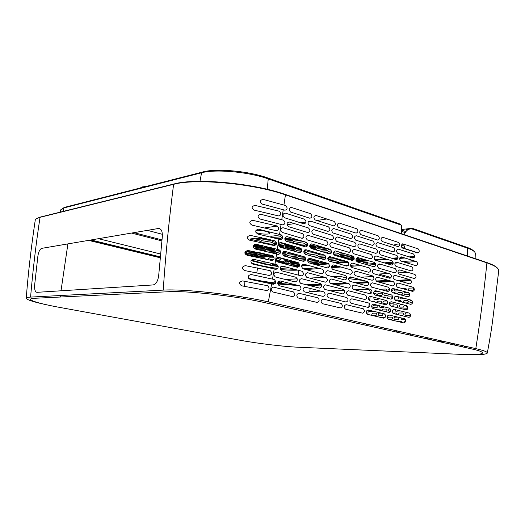 <?xml version="1.0" encoding="UTF-8"?>
<svg xmlns="http://www.w3.org/2000/svg" width="525" height="525" viewBox="0 0 525 525"><rect width="100%" height="100%" fill="white"/><g stroke="black" fill="none" stroke-linecap="round" stroke-linejoin="round"><path stroke-width="0.79" d="M471.863 348.961C490.593 353.089 483.131 355.418 460.543 354.342L298.187 347.222C284.025 346.631 258.064 343.534 241.343 340.462L60.526 307.558C37.019 303.345 23.146 298.784 34.611 298.285L168.007 291.743C186.697 290.535 236.06 296.015 264.548 302.577L471.863 348.961M160.151 257.768L88.587 240.378M298.659 347.242L463.194 354.473C477.829 355.09 485.861 354.637 487.298 353.115C487.764 351.993 483.938 350.497 475.801 348.626L268.321 301.888C237.392 294.715 183.31 288.724 163.209 290.115L30.581 297.091C27.95 297.235 26.506 297.57 26.257 298.088C26.309 299.716 33.574 302.046 48.031 305.091M321.549 285.022L309.619 285.593M298.633 285.567L277.771 283.986M275.087 283.671L264.357 282.181M305.392 299.67L306.233 295.024M307.755 292.668L309.743 291.578L320.926 291.119M303.667 311.325L303.883 309.901M26.257 298.088C28.127 273.683 31.126 247.708 35.241 220.159C35.621 218.977 37.216 218.039 40.038 217.324L173.598 184.334C195.359 178.198 253.175 183.474 285.436 194.854L486.905 262.861C495.351 265.794 499.275 268.544 498.684 271.11L492.863 318.78C491.813 327.436 489.956 338.881 487.298 353.115M153.188 284.937C156.168 284.156 158.012 280.895 158.721 275.159L162.291 236.893C162.593 231.335 161.3 228.539 158.399 228.493L41.744 248.351C39.907 249.086 38.627 251.613 37.898 255.938L34.617 285.265C34.427 289.629 35.195 291.985 36.934 292.327L153.188 284.937M263.064 199.375C259.75 200.255 259.507 201.836 262.336 204.127L284.97 210.23C287.523 209.436 287.752 207.874 285.652 205.551L263.064 199.375M250.215 279.379L273.413 284.287C276.052 283.323 276.327 281.722 274.253 279.497L251.101 274.509C247.669 275.481 247.373 277.108 250.215 279.379M252.893 264.173L275.966 269.332C278.572 268.4 278.827 266.812 276.741 264.561L253.7 259.33C250.3 260.315 250.031 261.929 252.893 264.173M255.373 249.047L278.329 254.441C280.934 253.516 281.177 251.934 279.057 249.697L256.141 244.223C252.761 245.188 252.505 246.796 255.373 249.047M257.742 233.999L280.593 239.63C283.178 238.757 283.415 237.182 281.302 234.911L258.49 229.202C255.137 230.134 254.887 231.735 257.742 233.999M260.059 219.023L282.798 224.89C285.37 224.057 285.6 222.488 283.493 220.192L260.794 214.252C257.46 215.158 257.217 216.746 260.059 219.023M278.657 215.946C281.295 215.152 281.525 213.583 279.359 211.24L255.032 205.387C251.455 206.358 251.206 207.952 254.29 210.157L278.657 215.946M251.961 225.133L276.445 230.718C279.097 229.884 279.333 228.309 277.161 225.986L252.709 220.336C249.113 221.34 248.863 222.935 251.961 225.133M274.194 245.569C276.859 244.696 277.102 243.108 274.916 240.811L250.346 235.364C246.73 236.394 246.474 237.996 249.585 240.188L274.194 245.569M247.131 255.314L271.865 260.485C274.555 259.58 274.805 257.985 272.619 255.708L247.925 250.471C244.276 251.521 244.013 253.135 247.131 255.314M244.519 270.526L269.391 275.487C272.121 274.536 272.39 272.934 270.204 270.683L245.378 265.65C241.69 266.726 241.402 268.354 244.519 270.526M266.707 290.555C269.463 289.564 269.758 287.956 267.586 285.731L242.609 280.914C238.882 282.01 238.573 283.638 241.677 285.803L266.707 290.555M397.661 253.286L412.985 258.097C414.921 257.296 415.091 255.931 413.503 253.995L398.199 249.113C396.185 249.913 396.008 251.304 397.661 253.286M400.818 261.043L416.036 265.702C417.959 264.889 418.13 263.524 416.548 261.614L401.349 256.882C399.354 257.696 399.177 259.081 400.818 261.043M395.968 266.365L411.351 270.959C413.3 270.126 413.477 268.754 411.876 266.838L396.513 262.178C394.492 263.012 394.308 264.403 395.968 266.365M399.118 274.096L414.396 278.539C416.332 277.686 416.509 276.314 414.927 274.431L399.669 269.916C397.655 270.775 397.477 272.167 399.118 274.096M394.229 279.503L409.677 283.874C411.633 283.008 411.817 281.623 410.215 279.74L394.787 275.297C392.752 276.17 392.569 277.574 394.229 279.503M397.366 287.208L412.709 291.428C414.658 290.542 414.842 289.163 413.254 287.3L397.937 283.008C395.909 283.894 395.725 285.298 397.366 287.208M407.932 296.848C409.881 295.982 410.071 294.597 408.496 292.694L393.008 288.474C390.981 289.347 390.79 290.758 392.418 292.701L407.932 296.848M395.515 300.372L410.911 304.369C412.86 303.489 413.057 302.105 411.502 300.221L396.126 296.152C394.104 297.038 393.901 298.443 395.515 300.372M406.035 309.868C408.017 308.976 408.22 307.584 406.665 305.701L391.112 301.704C389.058 302.61 388.848 304.021 390.462 305.95L406.035 309.868M393.461 313.582L408.923 317.356C410.904 316.45 411.121 315.059 409.585 313.195L394.144 309.356C392.096 310.268 391.873 311.679 393.461 313.582M388.283 319.246L403.915 322.941C405.923 322.015 406.16 320.618 404.617 318.754L389.005 314.987C386.925 315.919 386.682 317.343 388.283 319.246M382.193 241.52L398.055 246.625C400.057 245.838 400.234 244.447 398.587 242.458L382.745 237.28C380.664 238.068 380.481 239.479 382.193 241.52M377.14 246.842L393.186 251.882C395.213 251.075 395.391 249.677 393.73 247.688L377.705 242.576C375.598 243.377 375.414 244.801 377.14 246.842M380.448 254.802L396.375 259.685C398.39 258.864 398.567 257.467 396.92 255.498L381.006 250.55C378.919 251.37 378.728 252.787 380.448 254.802M375.362 260.216L391.473 265.027C393.514 264.187 393.697 262.782 392.024 260.813L375.933 255.931C373.82 256.771 373.629 258.195 375.362 260.216M378.663 268.15L394.656 272.797C396.683 271.937 396.867 270.539 395.213 268.597L379.24 263.872C377.134 264.738 376.943 266.162 378.663 268.15M373.538 273.65L389.714 278.23C391.768 277.351 391.958 275.94 390.285 273.998L374.128 269.345C371.995 270.231 371.798 271.661 373.538 273.65M376.832 281.551L392.89 285.974C394.931 285.082 395.122 283.671 393.461 281.754L377.423 277.259C375.303 278.158 375.106 279.589 376.832 281.551M387.89 291.487C389.937 290.62 390.134 289.203 388.487 287.241L372.264 282.824C370.145 283.703 369.935 285.141 371.648 287.142L387.89 291.487M374.896 295.017L391.02 299.204C393.054 298.312 393.264 296.901 391.637 294.965L375.533 290.706C373.413 291.598 373.203 293.035 374.896 295.017M385.914 304.802C387.995 303.883 388.211 302.459 386.571 300.543L370.283 296.356C368.137 297.268 367.907 298.712 369.607 300.7L385.914 304.802M372.763 308.529L388.953 312.48C391.02 311.561 391.25 310.144 389.635 308.228L373.465 304.205C371.326 305.13 371.09 306.574 372.763 308.529M367.342 314.298L383.716 318.17C385.829 317.218 386.072 315.787 384.444 313.891L368.091 309.947C365.912 310.885 365.663 312.336 367.342 314.298M360.938 234.675L377.56 240.023C379.654 239.236 379.844 237.818 378.118 235.771L361.515 230.344C359.336 231.131 359.139 232.575 360.938 234.675M355.635 240.089L372.455 245.365C374.581 244.558 374.771 243.134 373.026 241.08L356.232 235.725C354.021 236.532 353.824 237.982 355.635 240.089M359.1 248.266L375.795 253.378C377.902 252.551 378.092 251.127 376.359 249.099L359.691 243.915C357.499 244.735 357.302 246.186 359.1 248.266M353.771 253.765L370.657 258.812C372.789 257.972 372.986 256.535 371.234 254.507L354.368 249.388C352.15 250.228 351.947 251.685 353.771 253.765M357.23 261.916L373.99 266.792C376.117 265.926 376.307 264.488 374.574 262.493L357.833 257.545C355.622 258.412 355.425 259.868 357.23 261.916M351.855 267.514L368.812 272.311C370.965 271.425 371.162 269.988 369.41 267.986L352.472 263.11C350.234 263.996 350.031 265.466 351.855 267.514M355.307 275.625L372.14 280.265C374.279 279.359 374.476 277.922 372.737 275.947L355.93 271.235C353.706 272.14 353.496 273.604 355.307 275.625M366.903 285.876C369.042 284.99 369.252 283.546 367.526 281.531L350.516 276.898C348.292 277.784 348.075 279.261 349.873 281.321L366.903 285.876M353.279 289.406L370.184 293.79C372.317 292.897 372.533 291.454 370.827 289.459L353.942 284.99C351.73 285.895 351.507 287.365 353.279 289.406M364.842 299.499C367.008 298.581 367.238 297.13 365.525 295.135L348.442 290.745C346.192 291.67 345.962 293.147 347.74 295.188L364.842 299.499M351.054 303.233L368.032 307.381C370.197 306.449 370.433 304.999 368.747 303.03L351.796 298.804C349.545 299.742 349.302 301.219 351.054 303.233M345.391 309.113L362.558 313.169C364.757 312.224 365.013 310.767 363.313 308.792L346.165 304.658C343.882 305.609 343.626 307.099 345.391 309.113M338.638 227.502L356.075 233.113C358.28 232.319 358.47 230.869 356.665 228.756L339.248 223.066C336.958 223.853 336.755 225.337 338.638 227.502M333.073 233.002L350.726 238.54C352.951 237.733 353.148 236.27 351.323 234.157L333.697 228.532C331.38 229.346 331.17 230.829 333.073 233.002M336.709 241.408L354.224 246.77C356.436 245.943 356.633 244.486 354.821 242.393L337.326 236.952C335.029 237.779 334.819 239.262 336.709 241.408M331.111 247.006L348.836 252.295C351.074 251.449 351.277 249.979 349.44 247.892L331.741 242.517C329.411 243.364 329.201 244.86 331.111 247.006M334.74 255.373L352.327 260.492C354.559 259.619 354.762 258.156 352.938 256.095L335.377 250.904C333.06 251.777 332.843 253.267 334.74 255.373M329.096 261.076L346.9 266.109C349.151 265.217 349.361 263.74 347.524 261.686L329.746 256.567C327.397 257.46 327.18 258.963 329.096 261.076M332.719 269.41L350.385 274.273C352.629 273.368 352.839 271.897 351.015 269.857L333.375 264.915C331.039 265.827 330.822 267.323 332.719 269.41M344.892 279.989C347.143 279.097 347.36 277.613 345.548 275.546L327.692 270.683C325.356 271.576 325.132 273.085 327.016 275.212L344.892 279.989M330.599 283.513L348.337 288.12C350.575 287.214 350.798 285.738 349.013 283.684L331.295 278.998C328.972 279.91 328.735 281.413 330.599 283.513M342.74 293.934C345.017 293.009 345.253 291.519 343.455 289.465L325.526 284.858C323.164 285.79 322.914 287.306 324.791 289.413L342.74 293.934M328.283 297.682L346.1 302.026C348.364 301.088 348.613 299.604 346.841 297.57L329.05 293.14C326.694 294.085 326.438 295.601 328.283 297.682M322.343 303.673L340.371 307.932C342.674 306.974 342.937 305.478 341.152 303.45L323.144 299.106C320.755 300.07 320.486 301.593 322.343 303.673M315.223 219.962L333.539 225.862C335.849 225.067 336.053 223.578 334.156 221.406L315.866 215.427C313.458 216.215 313.248 217.731 315.223 219.962M309.376 225.553L327.915 231.381C330.258 230.567 330.461 229.071 328.545 226.892L310.032 220.986C307.591 221.793 307.374 223.315 309.376 225.553M313.189 234.202L331.59 239.84C333.907 239.006 334.117 237.517 332.213 235.357L313.845 229.642C311.423 230.468 311.207 231.991 313.189 234.202M307.302 239.899L325.927 245.457C328.276 244.604 328.493 243.101 326.57 240.949L307.972 235.305C305.517 236.152 305.301 237.681 307.302 239.899M311.122 248.509L329.602 253.883C331.938 253.004 332.148 251.501 330.238 249.382L311.791 243.922C309.35 244.801 309.127 246.33 311.122 248.509M305.189 254.303L323.892 259.599C326.261 258.7 326.478 257.191 324.548 255.071L305.872 249.69C303.404 250.589 303.174 252.125 305.189 254.303M308.995 262.881L327.554 267.993C329.91 267.074 330.133 265.571 328.217 263.471L309.684 258.28C307.23 259.192 307 260.728 308.995 262.881M321.792 273.807C324.148 272.915 324.378 271.392 322.475 269.259L303.713 264.147C301.258 265.046 301.022 266.595 303.004 268.787L321.792 273.807M306.771 277.325L325.408 282.168C327.757 281.256 327.994 279.74 326.117 277.627L307.499 272.698C305.058 273.617 304.815 275.159 306.771 277.325M319.541 288.087C321.923 287.155 322.173 285.633 320.283 283.513L301.435 278.677C298.955 279.615 298.699 281.164 300.668 283.336L319.541 288.087M304.356 291.841L323.072 296.408C325.454 295.457 325.71 293.941 323.846 291.848L305.15 287.195C302.676 288.146 302.413 289.695 304.356 291.841M298.121 297.951L317.067 302.426C319.489 301.455 319.758 299.926 317.881 297.832L298.955 293.272C296.441 294.243 296.166 295.805 298.121 297.951M290.607 212.041L309.868 218.243C312.296 217.448 312.513 215.926 310.518 213.675L291.283 207.395C288.75 208.182 288.527 209.731 290.607 212.041M284.452 217.724L303.949 223.853C306.41 223.04 306.633 221.504 304.612 219.253L285.141 213.045C282.575 213.852 282.345 215.414 284.452 217.724M288.461 226.629L307.808 232.555C310.249 231.722 310.472 230.193 308.47 227.968L289.15 221.957C286.604 222.784 286.374 224.339 288.461 226.629M282.266 232.418L301.855 238.271C304.329 237.418 304.553 235.876 302.531 233.651L282.968 227.712C280.389 228.565 280.153 230.134 282.266 232.418M286.283 241.283L305.714 246.934C308.175 246.054 308.398 244.519 306.39 242.327L286.985 236.591C284.419 237.471 284.183 239.032 286.283 241.283M280.035 247.19L299.716 252.755C302.21 251.856 302.439 250.307 300.405 248.115L280.757 242.458C278.158 243.357 277.915 244.939 280.035 247.19M284.045 256.016L303.568 261.391C306.042 260.466 306.272 258.923 304.264 256.758L284.767 251.298C282.188 252.217 281.945 253.792 284.045 256.016M297.504 267.317C299.985 266.411 300.228 264.856 298.226 262.651L278.486 257.276C275.901 258.182 275.651 259.763 277.738 262.027L297.504 267.317M281.708 270.821L301.317 275.914C303.785 274.988 304.034 273.44 302.052 271.261L282.47 266.077C279.904 267.002 279.648 268.583 281.708 270.821M295.148 281.945C297.655 281.006 297.918 279.444 295.923 277.259L276.098 272.167C273.486 273.112 273.217 274.706 275.29 276.944L295.148 281.945M279.182 285.698L298.876 290.502C301.376 289.544 301.645 287.989 299.683 285.83L280.015 280.934C277.41 281.892 277.134 283.48 279.182 285.698M272.632 291.933L292.576 296.645C295.116 295.66 295.398 294.092 293.423 291.933L273.505 287.129C270.861 288.113 270.565 289.715 272.632 291.933M402.478 248.049L417.637 252.925C419.547 252.138 419.718 250.779 418.143 248.85L403.01 243.902C401.021 244.689 400.844 246.067 402.478 248.049M464.441 346.067L464.271 347.261M370.184 296.336L369.607 300.7M369.259 303.312L368.727 307.315M368.366 310.012L367.769 314.403M366.437 323.991L366.247 325.329M354.802 289.8L367.198 289.314C369.337 289.472 370.433 290.975 370.486 293.823M330.146 290.758L344.367 290.207M411.16 280.737L400.391 281.249M392.936 281.61L379.385 282.253M368.635 282.772L357.322 283.31M349.079 283.703L334.103 284.425M325.421 284.839L324.903 284.865M392.726 292.779L395.049 292.707L395.817 293.606M391.965 295.116L390.561 294.683M394.82 296.75L398.048 296.664M398.39 296.756C399.066 297.721 398.849 298.469 397.74 299.001L394.452 299.086M394.564 302.59L393.73 303.155L390.193 303.227L389.537 302.767M392.385 306.436L393.435 304.894L397.005 304.835C398.081 305.596 397.983 306.377 396.703 307.178L395.423 307.197M393.619 309.369L392.346 311.312M390.574 311.325L389.143 311.338C388.093 310.577 388.192 309.796 389.445 309.008L390.508 308.995M392.739 313.051L395.955 313.025L396.683 314.37M387.332 318.308L388.382 317.146L391.919 317.139C392.982 317.92 392.877 318.708 391.611 319.489L389.288 319.482M389.13 330.448L390.639 329.444M394.492 330.31L394.065 331.551M401.94 288.461L405.858 288.258L406.56 289.734M397.136 293.961L398.199 292.602L401.796 292.478C402.885 293.226 402.787 294.007 401.507 294.827L400.49 294.86M405.175 298.548L400.923 298.922L400.306 297.262M397.044 300.766L400.778 300.668L401.533 301.934M404.486 305.143L403.522 307.086L399.892 307.138C398.803 306.37 398.908 305.583 400.188 304.776L402.885 304.73M400.168 310.853L395.837 311.279L395.227 309.625M398.094 314.718L399.138 313.005L402.773 312.985C403.869 313.766 403.771 314.56 402.472 315.361L400.765 315.368M399.276 317.467L398.37 319.502L394.767 319.495C393.697 318.708 393.803 317.92 395.076 317.133L397.884 317.133M397.563 321.438L401.697 321.274L402.452 322.593M400.837 331.741L396.592 331.912L395.863 330.619M408.201 290.187L409.093 288.133L412.788 287.995C413.91 288.737 413.812 289.531 412.499 290.364L409.27 290.483M409.415 293.613L408.378 294.617L404.716 294.728C403.62 293.98 403.718 293.199 405.005 292.373L407.072 292.307M407.42 296.71L409.126 296.356M402.938 302.295L403.988 300.595L407.649 300.517C408.758 301.284 408.66 302.072 407.354 302.892L405.372 302.932M407.708 307.027L406.763 307.04L406.055 305.543M402.511 308.982L406.619 308.805L407.308 309.277M410.511 314.147L409.415 315.335L405.713 315.348C404.611 314.56 404.709 313.76 406.015 312.959L408.568 312.946M405.451 319.489L401.586 319.508L400.942 317.868M403.863 322.928L404.946 321.293L405.648 321.293M412.565 302.787L410.622 302.827C409.507 302.059 409.605 301.265 410.917 300.444L411.889 300.418M408.417 317.231L409.854 317.12M405.891 334.195L410.307 333.966L411.055 335.357M378.774 291.565L375.644 291.67L374.922 290.725M373.721 293.409L375.493 293.35C376.294 293.632 376.418 294.269 375.854 295.267M378.958 298.587L378 299.493L374.614 299.578C373.715 299.138 373.682 298.43 374.509 297.445M372.074 301.317L374.463 301.265L375.178 302.098M373.872 305.228L377.258 305.169C378.276 305.918 378.171 306.679 376.957 307.46L373.57 307.506C372.566 306.764 372.665 306.009 373.872 305.228M373.616 311.279L369.751 311.509L369.095 310.19M372.809 313.176L376.202 313.156C377.212 313.917 377.108 314.678 375.893 315.453L372.501 315.466C371.503 314.705 371.602 313.943 372.809 313.176M381.898 293.14C382.928 293.869 382.83 294.63 381.603 295.431L378.19 295.529C377.18 294.807 377.278 294.046 378.486 293.252L381.898 293.14M382.869 297.084L384.759 297.032L385.488 297.767M382.102 299.394L380.376 298.948M376.438 302.42L377.455 301.199L380.868 301.12C381.898 301.862 381.793 302.623 380.572 303.411L380.408 303.417M384.202 306.876L383.427 307.368L379.982 307.42L379.457 305.694M383.329 313.622L382.364 315.427L378.912 315.44C377.895 314.678 377.993 313.911 379.221 313.136L381.268 313.123M389.104 294.295L388.126 295.234L384.648 295.339C383.69 294.827 383.69 294.085 384.641 293.114M386.807 298.108L387.837 296.947L391.342 296.848C392.398 297.59 392.3 298.364 391.046 299.171L390.908 299.171M387.712 302.991L383.617 303.352C382.587 302.61 382.686 301.842 383.913 301.048L387.22 300.976M389.491 304.959L390.305 304.946L391.053 306.101M385.56 315.42L384.759 314.022M389.563 315.125L387.831 315.413M381.091 317.546L385.304 317.146M381.504 289.78L382.338 289.163L385.783 289.032C386.63 289.334 386.741 289.997 386.111 291.014M375.966 309.317L379.824 309.127L380.513 310.426M388.94 291.204L388.566 291.217C387.522 290.489 387.614 289.721 388.854 288.914L389.642 288.881M391.926 288.796L392.359 288.776C393.415 289.505 393.317 290.279 392.07 291.093L391.283 291.119M381.865 310.754L382.869 309.087L386.348 309.048C387.391 309.809 387.286 310.583 386.046 311.371L384.438 311.384M412.512 335.678L412.853 334.445M418.182 335.646L417.099 336.558L416.364 336.545M422.828 336.696L420.499 336.637L419.738 336M425.578 338.605L427.947 338.664L428.722 339.308M430.329 339.668L432.049 338.769M436.268 339.721L435.927 340.915M443.382 341.322L438.631 341.467L437.811 340.069M449.197 343.888L453.987 343.829L454.867 345.155M399.604 290.272L398.757 290.857L395.194 290.981C394.321 290.673 394.209 290.003 394.852 288.973M456.448 345.509L456.855 344.361M462.82 345.699L461.652 346.671M384.72 328.112L384.53 329.418M367.434 325.592L367.913 324.325M468.011 346.874L465.413 346.802L464.559 346.093M497.562 268.255C496.013 266.359 492.352 264.423 486.577 262.447L285.154 194.381C253.122 183.067 195.753 177.831 174.123 183.94L40.484 217.022L36.691 218.584M89.657 240.194L160.191 257.362M249.277 279.005L275.323 283.336M277.725 283.618L296.894 285.134M308.28 285.252L321.431 284.642M332.811 284.091L347.786 283.362M356.016 282.962L368.458 282.358M378.072 281.892L391.624 281.236M399.079 280.875L410.931 280.304M90.996 239.964L160.237 256.85M248.66 278.408C256.738 280.284 265.683 281.813 275.494 283.001M277.718 283.264L294.886 284.635M306.344 284.767L321.083 284.058M330.835 283.572L345.804 282.837M354.027 282.43L367.946 281.748M376.392 281.328L389.616 280.678M397.064 280.311L409.979 279.674M407.82 272.324L398.081 272.902M388.441 273.466L378.906 274.03L389.543 277.056L390.141 278.257M387.037 279.95C385.416 280.475 381.76 280.816 376.064 280.98M364.133 280.606L348.626 278.604M346.828 278.119L340.154 276.314L332.778 276.747M324.614 277.233L309.763 278.106M297.268 278.841L285.383 279.49M98.49 238.691L160.512 253.982M412.427 251.029L411.889 251.075M275.704 282.214C274.378 281.833 274.28 281.59 275.415 281.485L275.71 281.472M278.276 281.649C281.282 282.155 282.056 282.529 280.593 282.765L277.823 282.608M161.857 240.903L131.552 233.061M60.598 210.223L63.958 207.9L201.574 172.784C215.414 168.873 248.778 171.872 268.236 178.894L401.546 225.245L401.356 233.651M399.348 224.483L400.785 224.306L267.56 177.883C248.653 171.045 216.28 168.138 202.801 171.957L65.015 207.244L62.311 208.451M133.96 232.654L161.969 239.918M251.403 260.131L267.087 264.246L278.138 266.149M281.111 266.398L284.163 266.523M292.766 266.05L299.624 265.506M301.796 265.335L306.672 264.954M314.331 264.351L327.62 263.307M334.943 262.73L347.648 261.726M356.265 261.05L366.87 260.216M374.581 259.606L385.278 258.766M391.729 258.261L398.094 257.755M399.958 257.611L402.944 257.375M409.133 256.889L414.619 256.456M405.195 232.601L401.408 231.308M276.57 258.254L278.427 258.674C281.787 259.849 281.078 260.393 276.301 260.288M273.505 259.987L270.565 259.396C266.923 258.031 268.137 257.532 274.194 257.906M404.795 248.148L401.802 247.531M401.363 245.339L403.843 245.168M270.67 236.919L270.933 236.309L275.986 235.659L279.884 236.053C281.052 236.447 281.157 236.723 280.206 236.9L272.711 237.438M291.795 238.015L284.793 238.698M282.634 238.35L282.463 238.304C281.308 237.917 281.21 237.641 282.161 237.471L282.804 237.392M285.423 237.064L287.7 236.801M266.26 238.645L261.096 238.435C259.934 238.055 259.796 237.786 260.695 237.615L261.319 237.536M275.796 238.258L280.56 238.534C281.708 238.914 281.813 239.19 280.868 239.354L280.002 239.459M259.691 239.466L254.94 240.063L251.226 239.682C250.064 239.315 249.92 239.052 250.786 238.888L255.531 238.278L259.291 238.658C260.446 239.032 260.584 239.302 259.691 239.466M265.742 241.192L262.014 240.811C260.873 240.443 260.741 240.181 261.627 240.017L266.457 239.42L270.231 239.8C271.379 240.174 271.497 240.443 270.585 240.601L265.742 241.192M248.397 239.669L250.438 240.345M253.851 240.982L256.522 240.647L260.229 241.027C261.371 241.395 261.502 241.651 260.623 241.808L258.996 242.005M284.891 239.662L288.258 239.262L292.11 239.649C293.245 240.03 293.331 240.306 292.366 240.47L285.83 241.073M303.844 241.579L298.338 242.222L294.518 241.828C293.396 241.461 293.311 241.192 294.276 241.027L299.847 240.391M276.353 242.314L273.197 241.9C272.062 241.533 271.95 241.27 272.862 241.106L275.041 240.85M287.93 241.762L292.602 242.051C293.724 242.419 293.803 242.688 292.852 242.845L291.979 242.944M262.421 242.734L262.881 242.307L267.652 241.736L271.379 242.117C272.508 242.478 272.619 242.74 271.72 242.891L265.689 243.469M276.183 244.578L273.938 244.197C272.823 243.843 272.711 243.587 273.61 243.429L276.498 243.095M279.293 242.832L282.214 243.246C283.329 243.613 283.421 243.869 282.502 244.02L278.539 244.473M257.703 244.538L254.592 244.44M268.209 244.059L272.14 244.407C273.203 244.742 273.354 244.991 272.593 245.149M262.297 245.503L262.375 245.529C263.484 245.877 263.609 246.127 262.749 246.271L258.169 246.789L254.599 246.422C253.49 246.081 253.358 245.838 254.192 245.687L261.417 245.319M253.306 246.743L253.424 247.327M294.44 243.659L300.221 242.773L304.041 243.16C305.15 243.528 305.209 243.79 304.238 243.948L297.288 244.486M315.604 245.05L309.737 245.68M307.696 245.562L306.285 245.273C305.189 244.912 305.13 244.65 306.101 244.499L307.794 244.309M310.898 243.974L311.692 243.902M291.007 245.411L285.016 245.28C283.907 244.926 283.815 244.67 284.734 244.519L287.017 244.263M299.723 245.195L304.356 245.483C305.445 245.844 305.511 246.1 304.546 246.251L303.673 246.343M278.558 245.214L283.178 245.483C284.281 245.844 284.373 246.094 283.467 246.238L279.254 246.704M289.236 247.885L285.58 247.511C284.491 247.157 284.406 246.914 285.311 246.763L290.207 246.232L293.908 246.612C294.991 246.967 295.07 247.216 294.138 247.36L289.236 247.885M271.215 247.59L265.302 247.478C264.206 247.137 264.082 246.894 264.941 246.75L266.844 246.533M280.455 247.308L283.776 247.702L284.314 248.397M263.937 248.391L259.402 248.889L255.885 248.528C254.789 248.194 254.658 247.951 255.485 247.813L260.013 247.301L263.576 247.669C264.672 248.01 264.79 248.253 263.937 248.391M269.647 249.972L266.116 249.611C265.033 249.277 264.915 249.034 265.762 248.896L270.368 248.397L273.945 248.765C275.028 249.106 275.133 249.342 274.267 249.48L269.647 249.972M258.549 249.683L264.41 249.795C265.493 250.13 265.611 250.359 264.764 250.497L263.169 250.668M254.198 251.626L251.193 251.948L247.774 251.593C246.704 251.265 246.56 251.042 247.354 250.911L249.231 250.701M309.711 246.428L315.683 246.586C316.759 246.947 316.805 247.203 315.82 247.347L310.275 247.905M306.075 246.993L306.895 246.73M327.075 248.45L321.51 249.021L317.769 248.633C316.706 248.279 316.66 248.03 317.638 247.885L323.269 247.321M301.363 248.843L296.553 248.588C295.477 248.24 295.404 247.99 296.33 247.846L298.627 247.603M311.227 248.542L315.833 248.83C316.897 249.185 316.936 249.434 315.965 249.572L315.092 249.664M286.164 248.922L291.06 248.404L294.709 248.778C295.778 249.126 295.857 249.368 294.938 249.506L290.03 250.018M301.809 250.989L296.96 250.74C295.897 250.399 295.824 250.162 296.737 250.025L301.698 249.513M304.887 249.782L305.327 249.893C306.383 250.241 306.442 250.484 305.504 250.622L303.995 250.773M280.37 251.016L276.721 250.661C275.651 250.327 275.546 250.09 276.412 249.952L278.992 249.677M291.861 250.537L295.135 250.924L295.627 251.6M266.68 251.462L266.897 250.957L271.451 250.477L274.982 250.838C276.045 251.173 276.15 251.409 275.29 251.541L268.656 251.928M280.396 253.109L277.371 252.722C276.321 252.394 276.222 252.164 277.075 252.033L280.534 251.678M283.415 251.6L285.252 251.928C286.309 252.262 286.394 252.492 285.515 252.623L282.634 252.912M260.964 252.991L257.138 252.203M271.445 252.61L275.658 252.899C276.708 253.227 276.813 253.45 275.96 253.582L275.389 253.634M256.777 253.457L252.473 253.903L249.093 253.549C248.036 253.234 247.898 253.011 248.686 252.879L252.978 252.427L256.397 252.781C257.453 253.102 257.585 253.332 256.777 253.457M267.179 254.382L262.297 254.947L258.91 254.592C257.86 254.277 257.742 254.054 258.543 253.929L263.156 253.47M317.435 250.34L323.308 249.546L327.049 249.926C328.099 250.281 328.125 250.53 327.134 250.668L320.152 251.134M331.537 252.308L328.985 251.915C327.948 251.573 327.922 251.331 328.912 251.186L331.511 250.937M338.284 251.757L333.519 252.223M313.766 251.967L307.827 251.816C306.777 251.475 306.718 251.232 307.657 251.094L309.967 250.871M322.468 251.81L327.042 252.105C328.072 252.446 328.099 252.689 327.121 252.82L326.242 252.906M303.772 251.632L305.97 251.993C307.013 252.335 307.072 252.571 306.147 252.702L303.909 252.919M297.432 252.112L301.593 251.698M311.653 254.271L308.077 253.903C307.04 253.568 306.987 253.339 307.906 253.207L312.854 252.728L316.483 253.102C317.513 253.444 317.559 253.673 316.614 253.805L311.653 254.271M293.993 253.883L287.877 253.772C286.834 253.444 286.755 253.214 287.628 253.083L290.227 252.827M304.356 253.739L306.246 254.074L306.685 254.73M282.555 253.588L286.132 253.942C287.175 254.264 287.26 254.494 286.394 254.618L282.863 254.96M277.489 254.212L279.996 253.838M291.848 256.134L288.382 255.773C287.352 255.452 287.273 255.229 288.133 255.104L292.799 254.658L296.303 255.019C297.334 255.347 297.406 255.57 296.52 255.695L291.848 256.134M273.092 255.911L269.082 255.609C268.039 255.294 267.934 255.078 268.754 254.953L269.351 254.894M283.297 255.57L286.657 255.938C287.68 256.252 287.766 256.476 286.906 256.594L286.348 256.646M267.763 256.423L263.425 256.843L260.078 256.495C259.042 256.187 258.923 255.97 259.717 255.846L264.042 255.419L267.435 255.773C268.465 256.088 268.577 256.305 267.763 256.423M274.004 257.033L271.845 256.666L273.702 256.489M278.132 257.224L277.292 257.499L281.452 258.392L279.503 257.919L280.501 257.827M333.395 252.912L338.152 253.194C339.17 253.536 339.183 253.778 338.179 253.91L333.651 254.323M328.525 253.568L331.229 253.116M349.223 254.999L343.606 255.504L339.938 255.124C338.927 254.789 338.92 254.553 339.918 254.422L345.594 253.923M324.726 255.13L318.839 254.966C317.822 254.638 317.783 254.402 318.721 254.277L321.044 254.061M334.064 254.947L337.988 255.301C338.992 255.636 339.006 255.865 338.021 255.997L337.135 256.069M308.451 255.229L313.399 254.769L316.975 255.137C317.993 255.472 318.038 255.701 317.1 255.826L312.145 256.272M325.907 257.06L322.488 257.362L318.938 256.994C317.933 256.666 317.894 256.443 318.826 256.318L325.546 255.911M304.684 256.955L298.797 256.81C297.78 256.489 297.708 256.266 298.594 256.141L301.206 255.905M313.891 256.771L317.1 257.152L317.494 257.788M288.382 257.211L293.573 256.613L297.038 256.968C298.056 257.289 298.121 257.506 297.248 257.631L291.414 258.044M305.681 258.838L299.152 258.753C298.147 258.438 298.082 258.221 298.955 258.103L305.366 257.729M284.15 258.818L281.452 258.392C284.051 259.12 285.311 259.79 285.226 260.393L285.351 259.376M293.429 258.595L297.419 258.904C298.417 259.219 298.482 259.429 297.616 259.547L297.052 259.593M288.776 260.078L285.219 260.393L284.314 259.416L286.532 259.468M339.367 256.725L345.325 256.003L348.994 256.384C349.985 256.718 349.978 256.948 348.974 257.079L341.965 257.48M354.224 258.635L350.641 258.254C349.657 257.926 349.67 257.703 350.667 257.572L354.053 257.289M359.907 258.156L356.206 258.477M335.501 258.221L329.608 258.051C328.611 257.729 328.591 257.506 329.536 257.381L331.866 257.178M344.177 258.123L348.685 258.418C349.663 258.746 349.657 258.969 348.666 259.094L347.78 259.166M327.784 258.228C328.729 258.543 328.735 258.759 327.81 258.877L327.738 258.884M325.349 259.088L322.836 259.298M319.22 258.28L325.881 257.887M333.08 260.374L329.562 260.013C328.578 259.691 328.558 259.475 329.497 259.357L334.484 258.937L338.048 259.304C339.025 259.626 339.038 259.849 338.074 259.967L333.08 260.374M315.545 259.921L309.468 259.783C308.477 259.468 308.424 259.258 309.317 259.14L311.942 258.91M328.151 260.315L328.427 260.662M307.643 259.921L307.709 259.934C308.693 260.249 308.746 260.459 307.867 260.571L307.578 260.597M305.137 260.807L302.006 260.958M299.047 260.144L305.655 259.593M313.09 262.021L309.684 261.667C308.707 261.358 308.654 261.148 309.533 261.037L314.245 260.643L317.691 260.997C318.662 261.312 318.701 261.522 317.802 261.634L313.09 262.021M307.834 261.785L308.254 262.415M299.014 263.156L294.21 263.576L290.909 263.228C289.931 262.933 289.859 262.73 290.686 262.625L297.032 262.329M355.996 259.12L359.586 259.501C360.55 259.829 360.531 260.052 359.52 260.17L356.035 260.446M349.965 259.803L354.086 259.278M346.001 261.247L340.134 261.063C339.163 260.748 339.157 260.531 340.115 260.413L342.451 260.223M329.752 261.26L334.74 260.853L338.258 261.214C339.222 261.535 339.235 261.745 338.284 261.863L333.283 262.257M325.966 262.841L319.915 262.69C318.944 262.388 318.911 262.178 319.804 262.067L322.442 261.85M309.481 263.018L314.738 262.48L318.143 262.835C319.108 263.143 319.147 263.347 318.255 263.452L312.382 263.812M305.032 264.508L302.354 264.508M299.663 264.915L294.919 265.309L291.664 264.967C290.699 264.679 290.627 264.482 291.441 264.377L295.844 264.016L299.631 264.528M245.267 251.567L246.173 251.764C247.236 252.085 247.38 252.308 246.593 252.44L244.899 252.617M244.945 253.345L247.505 253.713C248.555 254.028 248.692 254.251 247.912 254.369L245.7 254.599M253.404 255.839L250.071 255.491C249.027 255.176 248.889 254.96 249.67 254.842L253.916 254.408L257.289 254.756C258.339 255.071 258.457 255.288 257.663 255.412L253.404 255.839M253.457 256.469L258.477 256.653C259.507 256.961 259.626 257.171 258.838 257.289L258.031 257.368M260.197 257.814L263.721 257.696L264.79 258.674L264.351 258.713M285.226 260.393C284.622 261.266 281.761 261.516 276.636 261.148L277.18 261.345L276.8 261.378M282.522 263.307L289.262 263.366C290.233 263.662 290.312 263.858 289.492 263.963L286.033 264.246M287.989 264.771L290.811 265.525M254.907 259.56L252.814 259.33M267.363 262.205L262.808 261.982C261.811 261.686 261.699 261.489 262.474 261.384L263.353 261.299M277.436 264.954L273.144 264.705C272.173 264.423 272.081 264.226 272.856 264.121L274.549 263.983M282.489 235.974L281.813 235.81C280.665 235.43 280.54 235.148 281.452 234.964M288.54 234.294L291.664 235.226M300.871 237.976L302.649 238.265M297.898 239.813L294.053 239.42C292.924 239.046 292.832 238.77 293.777 238.599M312.893 241.566L315.86 242.452M307.453 243.246L305.996 242.944C304.894 242.576 304.822 242.314 305.773 242.15M321.412 246.77L317.645 246.382C316.582 246.022 316.522 245.766 317.487 245.608M324.627 245.07L326.694 245.444M343.816 253.398L340.128 253.011C339.117 252.676 339.098 252.433 340.075 252.289M347.242 251.823L349.545 252.282M336.072 248.482L338.894 249.329M331.15 250.103L329.024 249.736C327.981 249.388 327.948 249.139 328.919 248.988M368.812 258.261L371.273 258.812M365.19 259.717L361.581 259.337C360.616 259.015 360.629 258.792 361.62 258.661M358.155 255.078L360.846 255.878M353.673 256.607L350.976 256.213C349.991 255.878 349.991 255.649 350.976 255.518M278.598 262.257L280.757 262.762L279.772 262.159L282.338 262.625L280.652 262.08L283.126 262.749L279.864 262.244L281.072 262.92M282.804 262.159L284.806 262.605L282.056 262.336L282.804 262.159M283.388 261.844L286.328 262.192L283.388 261.844M285.495 261.673L288.606 262.205L285.495 261.673M288.652 261.995L286.958 261.535L289.892 261.739L288.652 261.995M290.679 261.824L288.986 261.365L291.933 261.562L290.679 261.824M412.243 251.042L411.646 250.779M294.453 261.627C292.425 261.43 291.401 261.155 291.382 260.787M326.845 219.01L316.739 220.454M310.951 221.281L308.378 221.648M306.036 221.977L300.503 222.771M294.512 223.624L287.011 224.693M277.377 226.065L265.007 227.83M162.376 234.308L147.446 230.357M255.905 230.462C262.06 229.543 274.588 233.29 267.934 234.025C263.937 234.314 259.934 233.828 255.918 232.555M297.754 270.119C292.911 270.375 287.129 270.178 280.416 269.528M277.082 269.174L273.728 268.748M416.456 261.581L405.221 262.388M398.757 262.854L394.997 263.13M393.205 263.255L387.037 263.701M380.29 264.187L377.954 264.357M375.808 264.508L368.064 265.066M361.023 265.571L350.733 266.313M340.889 267.022L331.419 267.704M328.42 267.921L327.528 267.986M319.83 268.537L305.839 269.548M346.421 278.007L346.841 277.981M348.856 277.869L353.194 277.627M360.983 277.193L373.485 276.491M381.905 276.019L385.238 275.828M404.243 234.629C406.206 229.937 409.126 228.139 412.998 229.215L467.644 248.213C472.953 250.103 475.492 251.934 475.269 253.7L475.125 258.582M418.261 252.906L405.005 248.64L403.62 244.105M473.885 251.265C472.94 249.952 470.597 248.633 466.863 247.321L412.237 228.283L401.448 229.523M401.435 230.088L405.864 231.604M414.396 257.27L411.147 257.519M404.952 257.998L399.689 258.412M397.957 258.543L393.73 258.871M387.279 259.376L375.592 260.282M368.865 260.807L356.856 261.739M348.41 262.395L336.919 263.287M328.912 263.911L316.286 264.889M308.628 265.486L301.606 266.031M299.408 266.201L294.702 266.569M286.191 267.061L280.724 266.818M278.217 266.588L265.466 264.383L251.088 260.617M251.265 263.097L258.497 264.974C264.206 266.431 270.657 267.573 277.856 268.4M280.232 268.649L294.748 269.325M303.096 268.813L317.067 267.783M324.758 267.218L329.352 266.884M331.4 266.733L338.1 266.241M345.457 265.702L348.37 265.486M350.556 265.328L358.221 264.764M365.256 264.246L375.572 263.491M384.215 262.854L393.127 262.205M402.386 261.522L413.621 260.702M407.131 230.285L406.96 230.232C405.608 229.563 406.271 229.222 408.955 229.222M367.671 263.215C364.107 263.051 362.933 262.71 364.133 262.178C367.71 262.349 368.891 262.69 367.671 263.215M274.004 257.04C267.934 256.456 264.508 256.646 263.727 257.624L265.427 258.95M264.633 250.497L265.112 250.051M266.444 249.69L272.888 249.631M276.209 249.979L280.206 250.668M283.776 251.639L285.731 252.597L285.075 251.882M274.713 249.388L265.867 249.532M279.845 250.182L277.804 249.802M402.905 243.876L402.511 243.869M399.689 243.922C396.493 244.112 394.577 244.571 393.934 245.3M407.19 249.565L408.083 249.631M140.319 187.957L143.916 187.031M146.062 186.487L142.334 186.9L140.654 187.76M244.991 281.308L244.453 286.263M243.285 297.091L243.141 298.456M67.896 243.902L61.012 290.791M60.382 295.522L60.185 297.032M310.196 288.448L309.743 291.578M40.038 217.324C36.048 243.462 32.898 270.053 30.581 297.091M173.598 184.334C169.155 218.833 165.697 254.093 163.209 290.115M285.436 194.854L283.946 204.993M271.661 283.861L268.321 301.888M274.221 268.879L272.501 279.064M276.59 253.962L274.995 264.101M278.86 239.124L277.325 249.211M281.078 224.365L279.576 234.399M283.251 209.672L281.774 219.66M486.905 262.861C484.07 291.158 480.368 319.751 475.801 348.626M268.236 178.894L267.251 189.295M199.953 181.348L201.574 172.784M63.958 207.9L63.184 211.398M257.572 267.908L256.784 272.764M298.213 275.107L298.587 270.342M467.316 255.944L467.644 248.213M60.683 209.836L60.158 212.146M263.832 256.804L264.009 255.426M264.095 254.769L264.226 253.706M285.705 256.476L285.797 255.747M285.928 254.664L286.02 253.91"/></g></svg>
